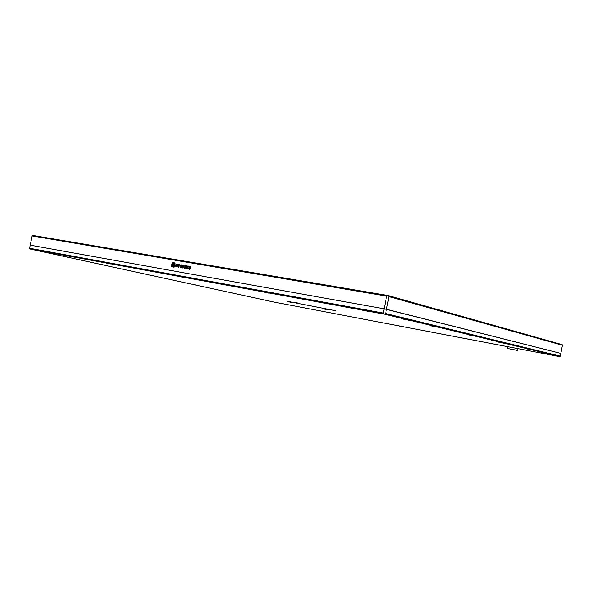 <?xml version="1.0" encoding="UTF-8"?>
<svg xmlns="http://www.w3.org/2000/svg" width="592" height="592" viewBox="0 0 592 592"><rect width="100%" height="100%" fill="white"/><g stroke="black" fill="none" stroke-linecap="round" stroke-linejoin="round"><path stroke-width="0.89" d="M408.946 320.242L403.522 319.199L408.946 320.242M545.654 353.291L541.562 352.499L545.654 353.291M258.452 298.605L255.529 298.035L258.452 298.605M68.221 257.172L64.587 256.454L68.221 257.172M283.427 303.829L279.905 303.134L283.427 303.829M46.509 252.14L41.869 251.215L46.509 252.14M339.719 314.567L335.953 313.827L339.719 314.567M111.007 264.01L105.998 263.018L111.007 264.01M401.539 326.362L397.491 325.57L401.539 326.362M184.748 277.581L179.295 276.508L184.748 277.581M468.575 339.186L465.371 338.52L468.575 339.186M269.242 293.225L263.854 292.071L269.242 293.225M545.417 353.809L540.629 352.884L545.417 353.809M369.275 311.54L362.504 310.23L369.275 311.54M437.473 327.11L431.161 325.889L437.473 327.11M105.095 265.194L100.818 264.35L105.095 265.194M473.63 335.849L467.739 334.717L473.63 335.849M154.112 275.872L150.065 275.073L154.112 275.872M504.266 343.256L498.745 342.191L504.266 343.256M197.262 285.27L193.414 284.508L197.262 285.27M530.55 349.613L525.356 348.607L530.55 349.613M235.535 293.61L231.864 292.885L235.535 293.61M330.625 309.771L288.2 301.469L330.625 309.771M327.901 309.794L323.365 308.906L327.901 309.794M291.708 302.438L287.194 301.557L291.708 302.438M297.991 303.06L293.255 302.135L297.991 303.06M335.768 310.741L331.009 309.808L335.768 310.741M386.657 296.126L384.141 308.824L30.244 245.169L32.16 235.942L386.657 296.126L387.982 295.519L562.134 344.648L562.4 345.247L560.824 353.409L386.45 309.298L388.966 296.607L562.4 345.247M559.825 356.621L273.423 301.964L29.6 248.906L384.289 314.137L559.825 356.621L560.824 353.409L384.141 308.824L386.45 309.298L385.614 313.531L384.289 314.137L383.305 313.057L29.6 248.248L30.244 245.169L384.141 308.824L383.305 313.057M560.298 356.14L385.614 313.531M29.6 248.248L29.6 248.906M507.973 346.727L507.625 348.51L517.6 350.449L517.956 348.629M507.625 348.51L516.957 350.301L517.304 348.503M517.6 350.449L516.957 350.301M32.16 235.942L32.412 235.379L387.982 295.519L388.966 296.607M187.057 265.845L186.621 265.771L186.036 268.635L186.473 268.709L187.057 265.845L186.14 268.65M188.404 266.045L187.02 267.332L187.694 268.983L188.604 268.642L188.715 268.095L187.886 268.613L187.472 267.436L188.219 266.43L188.966 267.118L188.374 266.037L187.02 267.332M189.632 269.323L190.624 268.605L189.721 267.081L190.106 266.763L190.816 267.384L190.187 266.341L189.27 266.999L190.158 268.568L189.64 268.938L188.989 268.132L188.885 268.635L189.632 269.323M190.239 266.356L189.27 266.999M172.006 266.829L173.981 267.177L174.699 266.511L175.247 263.817L174.877 262.959L172.871 262.611L172.117 263.44L171.599 265.963L172.006 266.829L171.599 265.963M186.362 265.727L184.608 265.423L185.185 265.934L184.682 268.398L185.126 268.472L185.629 266.008L186.362 265.727L184.711 265.445L184.63 265.838M184.208 266.319L183.727 265.268L182.824 265.112L182.247 267.969L184.208 266.319M180.301 266.171L180.982 267.799L182.255 266.511L181.581 264.853L180.301 266.171L181.004 267.806M178.177 267.31L179.332 266.178L179.665 264.565L179.228 264.491L178.244 266.925L178.333 264.335L177.896 264.261L177.563 265.897L178.177 267.31M179.665 264.572L178.303 266.933M176.734 264.017L175.469 265.297L176.164 266.955L177.156 266.467L177.371 265.416L176.379 265.238L176.882 265.741L176.246 266.57L175.898 265.386L176.653 264.409L177.445 265.001L176.83 264.039L175.469 265.297M177.089 264.942L176.712 264.424M176.882 265.741L176.779 266.215M176.882 266.237L176.349 266.592M177.371 265.416L176.401 265.653M175.565 265.327L176.187 266.955M178.333 264.343L177.563 265.897M177.659 265.919L178.111 267.295M181.648 264.876L180.397 266.193M181.056 267.429L181.907 266.459L181.5 265.253L180.738 266.245L181.056 267.429L181.811 266.437L181.5 265.253M183.735 265.268L182.928 265.135L182.343 267.984M183.868 266.259L183.18 265.586L182.965 266.637L183.868 266.259L183.601 265.667M183.402 266.718L183.772 266.237M185.185 265.934L184.785 268.413M174.84 262.952L172.968 262.633L172.22 263.462L171.702 265.986M172.464 266.193L172.657 265.379M173.227 265.956L172.575 266.385L173.034 266.629C174.862 265.882 175.121 264.728 173.819 263.159L173.782 263.151C172.279 264.084 171.732 264.853 172.139 265.453L173.722 263.854M173.138 266.652L173.138 266.652C174.958 265.904 175.217 264.75 173.915 263.181L173.819 263.159M173.308 265.653L174.07 265.016L173.663 264.173M172.894 264.809L173.264 265.645L173.974 264.994L173.604 264.158L172.894 264.809M172.731 265.164L172.635 265.142C172.398 264.839 172.738 264.402 173.663 263.84C174.448 264.809 174.285 265.512 173.19 265.949L172.968 265.852M172.139 265.453L172.635 265.142M172.213 265.727L172.42 266.185L172.805 265.83L172.605 265.364L172.213 265.727M188.981 268.657L189.558 269.308M189.366 267.022L190.261 268.59L189.64 268.938M190.158 266.777L190.483 267.325M188.315 266.459L188.626 267.059M188.678 268.294L187.982 268.635M187.116 267.355L187.723 268.983"/></g></svg>
